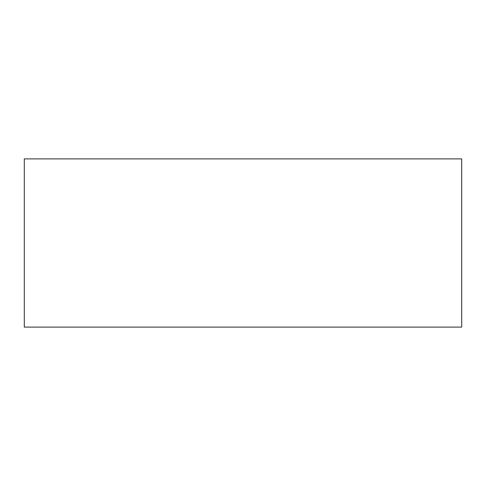 <?xml version="1.0" encoding="UTF-8"?>
<svg xmlns="http://www.w3.org/2000/svg" width="486" height="486" viewBox="0 0 486 486"><rect width="100%" height="100%" fill="white"/><g stroke="black" fill="none" stroke-linecap="round" stroke-linejoin="round"><path stroke-width="0.73" d="M461.7 327.114L24.3 327.114L24.3 158.886L461.7 158.886L461.7 327.114"/></g></svg>
